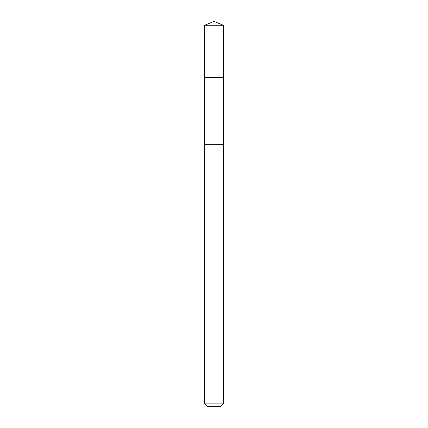 <?xml version="1.0" encoding="UTF-8"?>
<svg xmlns="http://www.w3.org/2000/svg" width="428" height="428" viewBox="0 0 428 428"><rect width="100%" height="100%" fill="white"/><g stroke="black" fill="none" stroke-linecap="round" stroke-linejoin="round"><path stroke-width="0.64" d="M204.632 77.607L223.368 77.607L223.368 25.279L204.632 25.279L204.632 77.607L223.368 77.607L223.363 144.664L204.638 144.664L204.632 77.607M216.6 144.664L204.632 144.664L204.632 403.893L223.368 403.893L223.368 144.664L216.6 144.664M223.368 403.893L220.666 406.6L207.334 406.6L204.632 403.893M214 77.607L214 21.4L204.632 25.279M214 21.4L223.368 25.279"/></g></svg>
